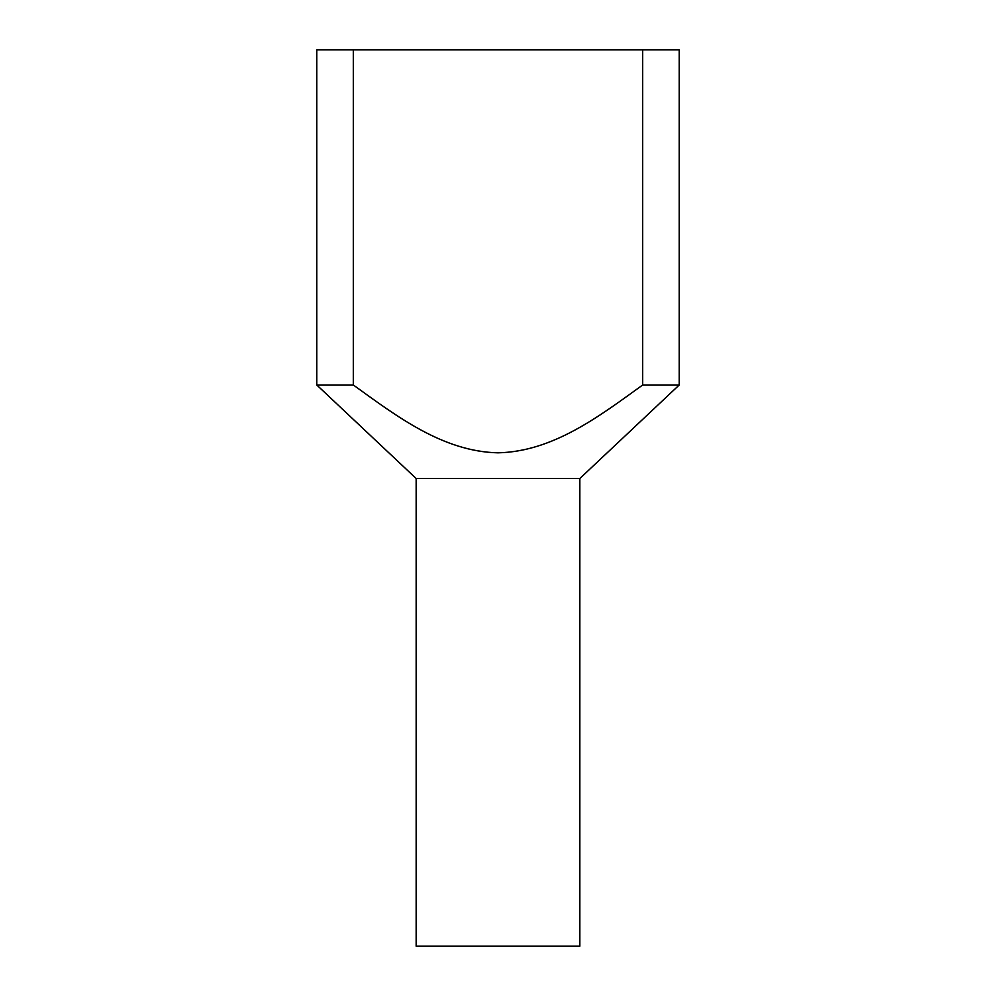 <?xml version="1.0" encoding="UTF-8"?>
<svg xmlns="http://www.w3.org/2000/svg" width="996" height="996" viewBox="0 0 996 996"><rect width="100%" height="100%" fill="white"/><g stroke="black" fill="none" stroke-linecap="round" stroke-linejoin="round"><path stroke-width="1.49" d="M316.765 384.979L353.306 384.979L353.306 49.8L316.765 49.8L316.765 384.979L416.154 478.516L579.846 478.516L679.235 384.979L642.694 384.979C599.617 415.979 553.39 451.549 498 452.831C442.61 451.549 396.383 415.979 353.306 384.979M679.235 384.979L679.235 49.8L353.306 49.8M416.154 478.516L416.154 946.2L579.846 946.2L579.846 478.516M642.694 49.8L642.694 384.979"/></g></svg>
